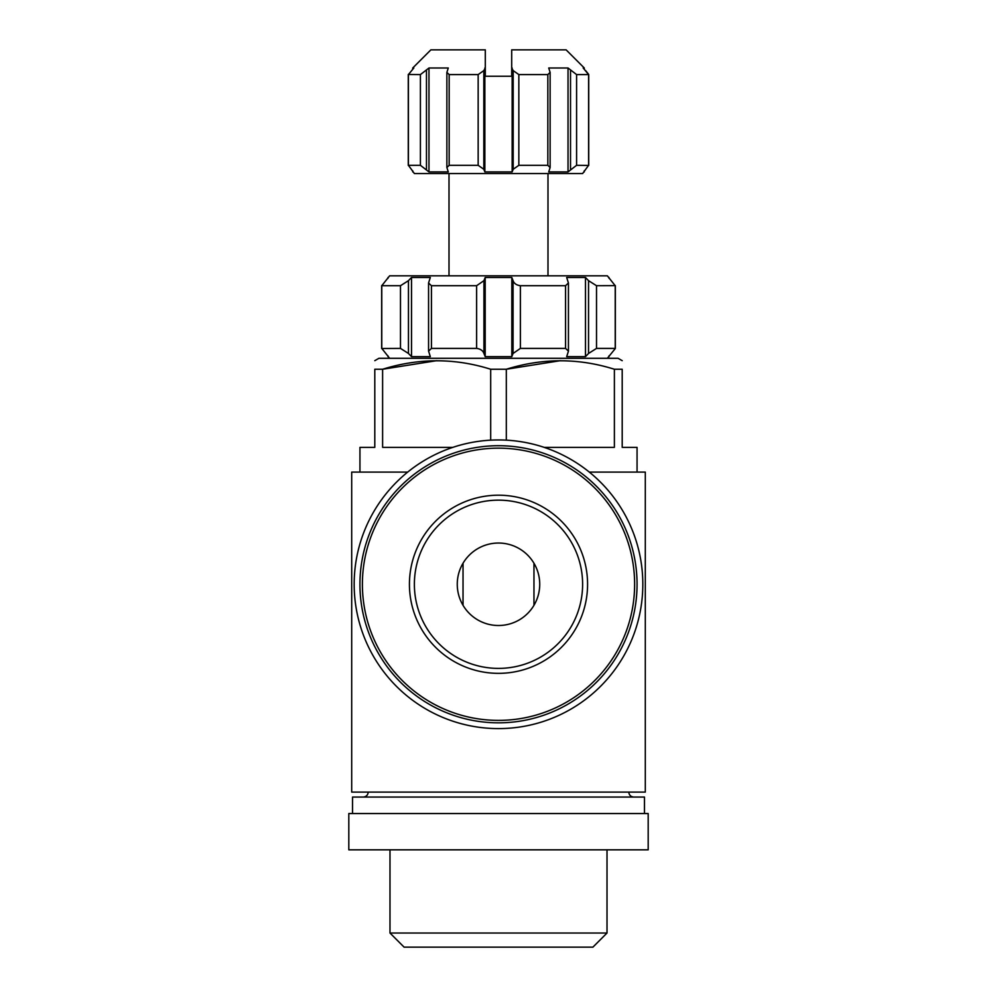 <?xml version="1.0" encoding="UTF-8"?>
<svg xmlns="http://www.w3.org/2000/svg" width="997" height="997" viewBox="0 0 997 997"><rect width="100%" height="100%" fill="white"/><g stroke="black" fill="none" stroke-linecap="round" stroke-linejoin="round"><path stroke-width="1.5" d="M457.262 584.267A41.238 41.238 0 0 1 519.113 548.562A41.238 41.238 0 0 1 519.113 619.984A41.238 41.238 0 0 1 457.262 584.267M463.032 563.23L463.032 605.316M533.968 563.23L533.968 605.316M589.327 472.104L645.296 472.104L645.296 792.104L351.704 792.104L351.704 472.104L407.673 472.104M584.267 69.142L584.267 67.995L566.122 49.85L511.698 49.85L511.698 76.246L485.302 76.246L485.302 67.995L483.819 70.613L478.161 74.588L449.173 74.588L446.893 72.37L448.276 67.995L428.972 67.995L420.41 74.588L408.272 74.476M485.302 67.995L485.302 49.85L430.878 49.85L412.733 67.995L413.817 67.995L408.396 74.588L408.396 165.315L411.337 169.291L408.396 165.315L420.41 165.315L428.972 171.908L448.276 171.908L446.893 167.533L449.173 165.315L449.173 74.588M584.267 67.995L583.183 67.995L588.604 74.588L576.59 74.588L568.028 67.995L548.724 67.995L550.107 72.37L547.827 74.588L518.839 74.588L513.181 70.613L511.698 67.995M588.729 74.476L585.663 70.613M588.729 165.427L576.59 165.315L576.59 74.588M576.59 165.315L568.028 171.908L548.724 171.908L550.107 167.533L547.827 165.315L518.839 165.315L518.839 74.588M518.839 165.315L513.181 169.291L512.146 171.908L484.854 171.908L483.819 169.291L478.161 165.315L449.173 165.315M588.604 74.588L588.604 165.315L582.622 173.553L414.378 173.553L411.337 169.291M607.36 358.297L615.336 348.514L615.336 285.641L596.518 285.715L596.518 348.402L588.542 353.461L585.488 356.652L566.67 356.652L568.452 351.143L565.561 348.402L520.384 348.402L513.069 353.461L511.81 356.652L485.19 356.652L483.931 353.461C482.909 350.62 480.467 348.938 476.616 348.402L431.439 348.402L428.585 351.168L430.33 356.652L411.512 356.652L408.458 353.461L400.482 348.402L381.664 348.501M596.518 285.715L588.542 280.668L585.488 277.478L566.67 277.478L568.415 282.961L565.561 285.715L520.384 285.715C516.533 285.179 514.091 283.497 513.069 280.668L511.81 277.478L485.19 277.478L483.931 280.668L476.616 285.715L431.439 285.715L428.548 282.986L430.33 277.478L411.512 277.478L408.458 280.668L400.482 285.715L381.776 285.715L389.64 275.82L607.36 275.82L615.224 285.715L615.224 348.402L596.518 348.402M637.058 472.104L637.058 447.366L622.203 447.366L622.203 369.251C622.203 357.973 622.203 357.973 622.203 369.251L614.389 369.251C578.572 357.973 542.555 357.973 506.314 369.251L560.351 360.677M622.203 360.677L618.09 358.297L378.91 358.297L374.797 360.677M506.314 440.151L506.314 369.251L490.686 369.251C454.869 357.973 418.84 357.973 382.611 369.251L436.649 360.677M452.812 447.366L382.611 447.366L382.611 369.251L374.797 369.251C374.797 357.973 374.797 357.973 374.797 369.251L374.797 447.366L359.942 447.366L359.942 472.104M614.389 369.251L614.389 447.366L544.188 447.366M490.686 369.251L490.686 440.151M381.664 285.616L381.664 348.476L381.776 285.715L381.776 348.402L389.64 358.297M644.473 813.54L644.473 797.052L352.527 797.052L352.527 813.54M648.187 813.54L348.813 813.54L348.813 849.83L648.187 849.83L648.187 813.54M607.011 849.83L607.011 933.03L389.989 933.03L389.989 849.83M607.011 933.03L592.891 947.15L404.109 947.15L389.989 933.03M411.512 277.478L411.512 356.652M485.19 277.478L485.19 356.652M511.81 277.478L511.81 356.652M585.488 277.478L585.488 356.652M428.972 171.908L428.972 67.995M484.854 171.908L484.854 67.995M512.146 171.908L512.146 67.995M568.028 171.908L568.028 67.995M414.378 584.267A84.122 84.122 0 0 1 540.561 511.424A84.122 84.122 0 0 1 540.561 657.123A84.122 84.122 0 0 1 414.378 584.267A84.122 84.122 0 0 1 540.561 511.424A84.122 84.122 0 0 1 540.561 657.123A84.122 84.122 0 0 1 414.378 584.267M409.431 584.267A89.069 89.069 0 0 1 543.041 507.137A89.069 89.069 0 0 1 543.041 661.41A89.069 89.069 0 0 1 409.431 584.267M359.942 584.267A138.558 138.558 0 0 1 567.779 464.278A138.558 138.558 0 0 1 567.779 704.268A138.558 138.558 0 0 1 359.942 584.267M354.172 584.267A144.328 144.328 0 0 1 570.658 459.281A144.328 144.328 0 0 1 570.658 709.266A144.328 144.328 0 0 1 354.172 584.267M547.827 165.315L547.827 74.588M478.161 165.315L478.161 74.588M420.41 165.315L420.41 74.588M565.561 285.715L565.561 348.402M520.384 285.715L520.384 348.402M476.616 285.715L476.616 348.402M431.439 285.715L431.439 348.402M400.482 285.715L400.482 348.402M408.458 280.668L408.458 353.461M483.931 280.668L483.931 353.461M513.069 280.668L513.069 353.461M588.542 280.668L588.542 353.461M426.479 169.291L426.479 70.613M483.819 169.291L483.819 70.613M513.181 169.291L513.181 70.613M570.521 169.291L570.521 70.613M362.397 584.267A136.103 136.103 0 0 1 566.558 466.397A136.103 136.103 0 0 1 566.558 702.15A136.103 136.103 0 0 1 362.397 584.267M449.011 173.553L449.011 275.82M547.989 173.553L547.989 275.82M628.808 792.104C629.07 795.083 630.727 796.728 633.756 797.052M368.192 792.104C367.93 795.083 366.273 796.728 363.244 797.052M387.983 277.478L387.983 278.313M387.983 355.804L387.983 356.652M428.56 283.285L428.56 351.168M568.44 282.961L568.44 350.832M609.017 277.478L609.017 278.313M609.017 355.804L609.017 356.652M408.272 165.39L408.272 74.513L408.272 165.39M412.733 171.908L412.733 170.761M412.733 69.142L412.733 67.995M446.868 167.533L446.868 72.37M550.132 167.533L550.132 72.37M588.729 165.39L588.729 74.513M584.267 171.908L584.267 170.761"/></g></svg>
